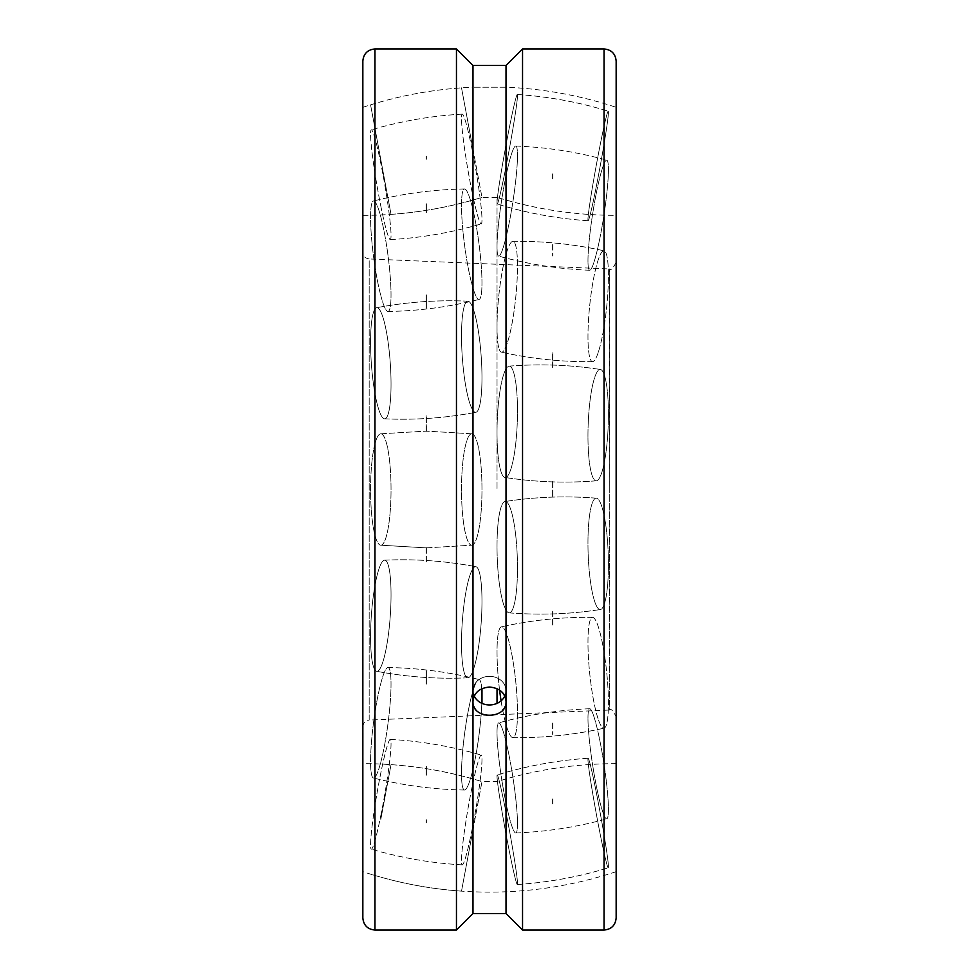 <?xml version="1.0" encoding="UTF-8"?>
<svg xmlns="http://www.w3.org/2000/svg" width="979" height="979" viewBox="0 0 979 979"><rect width="100%" height="100%" fill="white"/><g stroke="black" fill="none" stroke-linecap="round" stroke-linejoin="round"><path stroke-width="0.73" stroke-dasharray="4.89 3.67" d="M616.158 917.935L616.158 61.065M481.974 703.375L481.974 688.653M497.026 703.375L497.026 688.653M391.037 214.364L380.807 159.601L391.037 214.364C421.998 212.198 452.322 206.532 481.974 197.379L471.743 142.616L481.974 197.379L497.026 197.379L497.026 489.5L497.026 197.379C535.77 209.31 575.407 215.307 615.95 215.343L616.158 215.343M616.158 763.657L615.95 763.657C575.407 763.693 535.77 769.69 497.026 781.621L481.974 781.621L471.743 836.384L481.974 781.621C443.23 769.69 403.593 763.693 363.05 763.657L363.05 215.343C403.593 215.307 443.23 209.31 481.974 197.379M616.158 262.348C612.83 268.638 610.627 270.84 609.55 268.956L609.281 489.5L609.281 268.944L369.181 258.945L369.181 720.054L609.281 710.056L609.281 489.5L609.55 710.044C610.627 708.16 612.83 710.362 616.158 716.652M616.158 871.677A402.614 402.614 0 0 1 362.842 871.677L362.842 61.065M504.785 696.069A16.521 14.306 180 0 0 506.021 690.636A16.521 14.306 180 0 0 489.5 676.33A16.521 14.306 180 0 0 472.979 690.636A16.521 14.306 180 0 0 474.215 696.069M506.021 913.529L506.021 690.636A16.521 14.306 180 0 1 489.5 704.941A16.521 14.306 180 0 1 472.979 690.636A16.521 14.306 180 0 1 489.5 676.33A16.521 14.306 180 0 1 506.021 690.636L506.021 65.471L506.021 87.217L472.979 87.217L506.021 87.217A402.614 402.614 0 0 1 616.158 107.323L616.158 489.5M522.541 930.05L522.541 48.95M472.979 913.529L472.979 87.217A402.614 402.614 0 0 0 362.842 107.323L362.842 489.5L362.842 107.323M456.459 48.95L456.459 930.05M472.979 701.515L472.979 690.636L472.979 701.515C473.958 710.142 479.465 714.866 489.5 715.661C499.535 714.866 505.042 710.142 506.021 701.515C507.036 682.889 471.964 682.889 472.979 701.515M472.979 65.471L506.021 65.471M380.807 206.031A55.705 3.916 80.2 0 0 390.254 239.61A55.705 3.916 80.2 0 0 380.807 163.395A55.705 3.916 80.2 0 0 371.298 129.828A55.705 3.916 80.2 0 0 370.576 134.123A55.705 3.916 80.2 0 0 380.807 206.031A55.705 3.916 80.2 0 1 370.576 134.123A55.705 3.916 80.2 0 1 371.298 129.828A55.705 3.916 80.2 0 1 380.807 163.395A55.705 3.916 80.2 0 1 390.254 239.61A55.705 3.916 80.2 0 1 380.807 206.031M471.743 190.342A55.705 3.916 80.2 0 0 481.252 223.91A55.705 3.916 80.2 0 0 471.743 147.707A55.705 3.916 80.2 0 0 462.308 114.127A55.705 3.916 80.2 0 0 461.513 118.435A55.705 3.916 80.2 0 0 471.743 190.342A55.705 3.916 80.2 0 1 461.513 118.435A55.705 3.916 80.2 0 1 462.308 114.127A55.705 3.916 80.2 0 1 471.743 147.707A55.705 3.916 80.2 0 1 481.252 223.91A55.705 3.916 80.2 0 1 471.743 190.342M380.807 295.621A55.705 7.232 82.5 0 0 387.99 311.469A55.705 7.232 82.5 0 0 390.266 277.094A55.705 7.232 82.5 0 0 380.807 216.836A55.705 7.232 82.5 0 0 373.403 201.025A55.705 7.232 82.5 0 0 370.576 217.509A55.705 7.232 82.5 0 0 380.807 295.621A55.705 7.232 82.5 0 1 370.576 217.509A55.705 7.232 82.5 0 1 373.403 201.025A55.705 7.232 82.5 0 1 380.807 216.836A55.705 7.232 82.5 0 1 390.266 277.094A55.705 7.232 82.5 0 1 387.99 311.469A55.705 7.232 82.5 0 1 380.807 295.621M471.743 283.604A55.705 7.232 82.5 0 0 479.147 299.415A55.705 7.232 82.5 0 0 481.154 264.306A55.705 7.232 82.5 0 0 471.743 204.819A55.705 7.232 82.5 0 0 464.56 188.984A55.705 7.232 82.5 0 0 461.513 205.492A55.705 7.232 82.5 0 0 471.743 283.604A55.705 7.232 82.5 0 1 461.513 205.492A55.705 7.232 82.5 0 1 464.56 188.984A55.705 7.232 82.5 0 1 471.743 204.819A55.705 7.232 82.5 0 1 481.154 264.306A55.705 7.232 82.5 0 1 479.147 299.415A55.705 7.232 82.5 0 1 471.743 283.604M380.807 414.717A55.705 9.447 85.9 0 0 384.588 418.816A55.705 9.447 85.9 0 0 390.854 374.149A55.705 9.447 85.9 0 0 380.807 311.787A55.705 9.447 85.9 0 0 376.646 307.712A55.705 9.447 85.9 0 0 370.576 342.295A55.705 9.447 85.9 0 0 380.807 414.717A55.705 9.447 85.9 0 1 370.576 342.295A55.705 9.447 85.9 0 1 376.646 307.712A55.705 9.447 85.9 0 1 380.807 311.787A55.705 9.447 85.9 0 1 390.854 374.149A55.705 9.447 85.9 0 1 384.588 418.816A55.705 9.447 85.9 0 1 380.807 414.717M471.743 408.219A55.705 9.447 85.9 0 0 475.904 412.294A55.705 9.447 85.9 0 0 481.754 366.55A55.705 9.447 85.9 0 0 471.743 305.289A55.705 9.447 85.9 0 0 467.962 301.189A55.705 9.447 85.9 0 0 461.513 335.797A55.705 9.447 85.9 0 0 471.743 408.219A55.705 9.447 85.9 0 1 461.513 335.797A55.705 9.447 85.9 0 1 467.962 301.189A55.705 9.447 85.9 0 1 471.743 305.289A55.705 9.447 85.9 0 1 481.754 366.55A55.705 9.447 85.9 0 1 475.904 412.294A55.705 9.447 85.9 0 1 471.743 408.219M380.807 545.205A55.705 10.231 90 0 0 391.037 489.5A55.705 10.231 90 0 0 380.807 433.795A55.705 10.231 90 0 0 380.586 433.807A55.705 10.231 90 0 0 370.576 489.5A55.705 10.231 90 0 0 380.586 545.193A55.705 10.231 90 0 0 380.807 545.205A55.705 10.231 90 0 1 380.586 545.193A55.705 10.231 90 0 1 370.576 489.5A55.705 10.231 90 0 1 380.586 433.807A55.705 10.231 90 0 1 380.807 433.795A55.705 10.231 90 0 1 391.037 489.5A55.705 10.231 90 0 1 380.807 545.205M471.743 545.205A55.705 10.231 90 0 0 471.964 545.193A55.705 10.231 90 0 0 481.974 489.5A55.705 10.231 90 0 0 471.964 433.807A55.705 10.231 90 0 0 471.743 433.795A55.705 10.231 90 0 0 461.513 489.5A55.705 10.231 90 0 0 471.743 545.205A55.705 10.231 90 0 1 461.513 489.5A55.705 10.231 90 0 1 471.743 433.795A55.705 10.231 90 0 1 471.964 433.807A55.705 10.231 90 0 1 481.974 489.5A55.705 10.231 90 0 1 471.964 545.193A55.705 10.231 90 0 1 471.743 545.205M380.807 667.213A55.705 9.447 94.1 0 0 390.854 604.851A55.705 9.447 94.1 0 0 384.588 560.184A55.705 9.447 94.1 0 0 380.807 564.283A55.705 9.447 94.1 0 0 370.576 636.705A55.705 9.447 94.1 0 0 376.646 671.288A55.705 9.447 94.1 0 0 380.807 667.213A55.705 9.447 94.1 0 1 376.646 671.288A55.705 9.447 94.1 0 1 370.576 636.705A55.705 9.447 94.1 0 1 380.807 564.283A55.705 9.447 94.1 0 1 384.588 560.184A55.705 9.447 94.1 0 1 390.854 604.851A55.705 9.447 94.1 0 1 380.807 667.213M471.743 673.711A55.705 9.447 94.1 0 0 481.754 612.45A55.705 9.447 94.1 0 0 475.904 566.706A55.705 9.447 94.1 0 0 471.743 570.781A55.705 9.447 94.1 0 0 461.513 643.203A55.705 9.447 94.1 0 0 467.962 677.811A55.705 9.447 94.1 0 0 471.743 673.711A55.705 9.447 94.1 0 1 467.962 677.811A55.705 9.447 94.1 0 1 461.513 643.203A55.705 9.447 94.1 0 1 471.743 570.781A55.705 9.447 94.1 0 1 475.904 566.706A55.705 9.447 94.1 0 1 481.754 612.45A55.705 9.447 94.1 0 1 471.743 673.711M380.807 762.164A55.705 7.232 97.5 0 0 390.266 701.906A55.705 7.232 97.5 0 0 387.99 667.531A55.705 7.232 97.5 0 0 380.807 683.379A55.705 7.232 97.5 0 0 370.576 761.491A55.705 7.232 97.5 0 0 373.403 777.975A55.705 7.232 97.5 0 0 380.807 762.164A55.705 7.232 97.5 0 1 373.403 777.975A55.705 7.232 97.5 0 1 370.576 761.491A55.705 7.232 97.5 0 1 380.807 683.379A55.705 7.232 97.5 0 1 387.99 667.531A55.705 7.232 97.5 0 1 390.266 701.906A55.705 7.232 97.5 0 1 380.807 762.164M481.754 688.751A55.705 7.232 97.5 0 0 479.147 679.585A55.705 7.232 97.5 0 0 471.743 695.396A55.705 7.232 97.5 0 0 461.513 773.508A55.705 7.232 97.5 0 0 464.56 790.016A55.705 7.232 97.5 0 0 471.743 774.181A55.705 7.232 97.5 0 0 481.827 703.314M380.807 815.605A55.705 3.916 99.8 0 0 390.254 739.39A55.705 3.916 99.8 0 0 380.807 772.969A55.705 3.916 99.8 0 0 370.576 844.877A55.705 3.916 99.8 0 0 371.298 849.172A55.705 3.916 99.8 0 0 380.807 815.605A55.705 3.916 99.8 0 1 371.298 849.172A55.705 3.916 99.8 0 1 370.576 844.877A55.705 3.916 99.8 0 1 380.807 772.969A55.705 3.916 99.8 0 1 390.254 739.39A55.705 3.916 99.8 0 1 380.807 815.605M471.743 831.293A55.705 3.916 99.8 0 0 481.252 755.09A55.705 3.916 99.8 0 0 471.743 788.658A55.705 3.916 99.8 0 0 461.513 860.565A55.705 3.916 99.8 0 0 462.308 864.873A55.705 3.916 99.8 0 0 471.743 831.293A55.705 3.916 99.8 0 1 462.308 864.873A55.705 3.916 99.8 0 1 461.513 860.565A55.705 3.916 99.8 0 1 471.743 788.658A55.705 3.916 99.8 0 1 481.252 755.09A55.705 3.916 99.8 0 1 471.743 831.293M380.807 819.399L391.037 764.636L380.807 819.399M471.743 836.384L461.513 891.147L471.743 836.384M471.743 695.396A55.705 7.232 97.5 0 1 479.147 679.585A55.705 7.232 97.5 0 1 481.154 714.694A55.705 7.232 97.5 0 1 471.743 774.181A55.705 7.232 97.5 0 1 464.56 790.016A55.705 7.232 97.5 0 1 461.513 773.508A55.705 7.232 97.5 0 1 471.743 695.396M471.743 142.616L461.513 87.853L471.743 142.616M370.576 104.851L380.807 159.601L370.576 104.851C400.24 95.685 430.552 90.019 461.513 87.853M598.193 176.807A55.705 1.995 -79.6 0 1 588.159 220.74A55.705 1.995 -79.6 0 1 598.193 155.074A55.705 1.995 -79.6 0 1 608.24 111.153A55.705 1.995 -79.6 0 1 608.424 112.242A55.705 1.995 -79.6 0 1 598.193 176.807A55.705 1.995 -79.6 0 0 608.424 112.242A55.705 1.995 -79.6 0 0 608.24 111.153A55.705 1.995 -79.6 0 0 598.193 155.074A55.705 1.995 -79.6 0 0 588.159 220.74A55.705 1.995 -79.6 0 0 598.193 176.807M507.257 160.152A55.705 1.995 -79.6 0 1 497.21 204.073A55.705 1.995 -79.6 0 1 507.257 138.406A55.705 1.995 -79.6 0 1 517.291 94.486A55.705 1.995 -79.6 0 1 517.487 95.575A55.705 1.995 -79.6 0 1 507.257 160.152A55.705 1.995 -79.6 0 0 517.487 95.575A55.705 1.995 -79.6 0 0 517.291 94.486A55.705 1.995 -79.6 0 0 507.257 138.406A55.705 1.995 -79.6 0 0 497.21 204.073A55.705 1.995 -79.6 0 0 507.257 160.152M598.193 246.157A55.705 5.678 -81.2 0 1 589.713 270.253A55.705 5.678 -81.2 0 1 589.162 240.871A55.705 5.678 -81.2 0 1 598.193 184.26A55.705 5.678 -81.2 0 1 606.809 160.177A55.705 5.678 -81.2 0 1 608.424 169.673A55.705 5.678 -81.2 0 1 598.193 246.157A55.705 5.678 -81.2 0 0 608.424 169.673A55.705 5.678 -81.2 0 0 606.809 160.177A55.705 5.678 -81.2 0 0 598.193 184.26A55.705 5.678 -81.2 0 0 589.162 240.871A55.705 5.678 -81.2 0 0 589.713 270.253A55.705 5.678 -81.2 0 0 598.193 246.157M507.257 232.023A55.705 5.678 -81.2 0 1 498.641 256.106A55.705 5.678 -81.2 0 1 498.274 226.161A55.705 5.678 -81.2 0 1 507.257 170.126A55.705 5.678 -81.2 0 1 515.737 146.018A55.705 5.678 -81.2 0 1 517.487 155.539A55.705 5.678 -81.2 0 1 507.257 232.023A55.705 5.678 -81.2 0 0 517.487 155.539A55.705 5.678 -81.2 0 0 515.737 146.018A55.705 5.678 -81.2 0 0 507.257 170.126A55.705 5.678 -81.2 0 0 498.274 226.161A55.705 5.678 -81.2 0 0 498.641 256.106A55.705 5.678 -81.2 0 0 507.257 232.023M598.193 352.538A55.705 8.505 -84.1 0 1 592.601 361.63A55.705 8.505 -84.1 0 1 588.391 322.152A55.705 8.505 -84.1 0 1 598.193 259.9A55.705 8.505 -84.1 0 1 604.092 250.832A55.705 8.505 -84.1 0 1 608.424 275.797A55.705 8.505 -84.1 0 1 598.193 352.538A55.705 8.505 -84.1 0 0 608.424 275.797A55.705 8.505 -84.1 0 0 604.092 250.832A55.705 8.505 -84.1 0 0 598.193 259.9A55.705 8.505 -84.1 0 0 588.391 322.152A55.705 8.505 -84.1 0 0 592.601 361.63A55.705 8.505 -84.1 0 0 598.193 352.538M507.257 343.103A55.705 8.505 -84.1 0 1 501.346 352.171A55.705 8.505 -84.1 0 1 497.503 311.763A55.705 8.505 -84.1 0 1 507.257 250.465A55.705 8.505 -84.1 0 1 512.849 241.36A55.705 8.505 -84.1 0 1 517.487 266.361A55.705 8.505 -84.1 0 1 507.257 343.103A55.705 8.505 -84.1 0 0 517.487 266.361A55.705 8.505 -84.1 0 0 512.849 241.36A55.705 8.505 -84.1 0 0 507.257 250.465A55.705 8.505 -84.1 0 0 497.503 311.763A55.705 8.505 -84.1 0 0 501.346 352.171A55.705 8.505 -84.1 0 0 507.257 343.103M598.193 479.771A55.705 10.035 -87.9 0 1 596.382 480.811A55.705 10.035 -87.9 0 1 588 430.907A55.705 10.035 -87.9 0 1 598.193 370.503A55.705 10.035 -87.9 0 1 600.433 369.487A55.705 10.035 -87.9 0 1 608.424 414.46A55.705 10.035 -87.9 0 1 598.193 479.771A55.705 10.035 -87.9 0 0 608.424 414.46A55.705 10.035 -87.9 0 0 600.433 369.487A55.705 10.035 -87.9 0 0 598.193 370.503A55.705 10.035 -87.9 0 0 588 430.907A55.705 10.035 -87.9 0 0 596.382 480.811A55.705 10.035 -87.9 0 0 598.193 479.771M507.257 476.467A55.705 10.035 -87.9 0 1 505.017 477.471A55.705 10.035 -87.9 0 1 497.087 426.428A55.705 10.035 -87.9 0 1 507.257 367.186A55.705 10.035 -87.9 0 1 509.068 366.158A55.705 10.035 -87.9 0 1 517.487 411.143A55.705 10.035 -87.9 0 1 507.257 476.467A55.705 10.035 -87.9 0 0 517.487 411.143A55.705 10.035 -87.9 0 0 509.068 366.158A55.705 10.035 -87.9 0 0 507.257 367.186A55.705 10.035 -87.9 0 0 497.087 426.428A55.705 10.035 -87.9 0 0 505.017 477.471A55.705 10.035 -87.9 0 0 507.257 476.467M598.193 608.497A55.705 10.035 -92.1 0 1 588 548.093A55.705 10.035 -92.1 0 1 596.382 498.189A55.705 10.035 -92.1 0 1 598.193 499.229A55.705 10.035 -92.1 0 1 608.424 564.54A55.705 10.035 -92.1 0 1 600.433 609.513A55.705 10.035 -92.1 0 1 598.193 608.497A55.705 10.035 -92.1 0 0 600.433 609.513A55.705 10.035 -92.1 0 0 608.424 564.54A55.705 10.035 -92.1 0 0 598.193 499.229A55.705 10.035 -92.1 0 0 596.382 498.189A55.705 10.035 -92.1 0 0 588 548.093A55.705 10.035 -92.1 0 0 598.193 608.497M507.257 611.814A55.705 10.035 -92.1 0 1 497.087 552.572A55.705 10.035 -92.1 0 1 505.017 501.529A55.705 10.035 -92.1 0 1 507.257 502.533A55.705 10.035 -92.1 0 1 517.487 567.857A55.705 10.035 -92.1 0 1 509.068 612.842A55.705 10.035 -92.1 0 1 507.257 611.814A55.705 10.035 -92.1 0 0 509.068 612.842A55.705 10.035 -92.1 0 0 517.487 567.857A55.705 10.035 -92.1 0 0 507.257 502.533A55.705 10.035 -92.1 0 0 505.017 501.529A55.705 10.035 -92.1 0 0 497.087 552.572A55.705 10.035 -92.1 0 0 507.257 611.814M598.193 719.1A55.705 8.505 -95.9 0 1 588.391 656.848A55.705 8.505 -95.9 0 1 592.601 617.37A55.705 8.505 -95.9 0 1 598.193 626.462A55.705 8.505 -95.9 0 1 608.424 703.203A55.705 8.505 -95.9 0 1 604.092 728.168A55.705 8.505 -95.9 0 1 598.193 719.1A55.705 8.505 -95.9 0 0 604.092 728.168A55.705 8.505 -95.9 0 0 608.424 703.203A55.705 8.505 -95.9 0 0 598.193 626.462A55.705 8.505 -95.9 0 0 592.601 617.37A55.705 8.505 -95.9 0 0 588.391 656.848A55.705 8.505 -95.9 0 0 598.193 719.1M501.089 700.842A55.705 8.505 -95.9 0 0 507.257 728.535A55.705 8.505 -95.9 0 1 497.503 667.237A55.705 8.505 -95.9 0 1 501.346 626.829A55.705 8.505 -95.9 0 1 507.257 635.897A55.705 8.505 -95.9 0 1 517.487 712.639A55.705 8.505 -95.9 0 1 512.849 737.64A55.705 8.505 -95.9 0 1 507.257 728.535A55.705 8.505 -95.9 0 0 512.849 737.64A55.705 8.505 -95.9 0 0 517.487 712.639A55.705 8.505 -95.9 0 0 507.257 635.897A55.705 8.505 -95.9 0 0 501.346 626.829A55.705 8.505 -95.9 0 0 499.584 690.085M598.193 794.74A55.705 5.678 -98.8 0 1 589.162 738.129A55.705 5.678 -98.8 0 1 589.713 708.747A55.705 5.678 -98.8 0 1 598.193 732.843A55.705 5.678 -98.8 0 1 608.424 809.327A55.705 5.678 -98.8 0 1 606.809 818.823A55.705 5.678 -98.8 0 1 598.193 794.74A55.705 5.678 -98.8 0 0 606.809 818.823A55.705 5.678 -98.8 0 0 608.424 809.327A55.705 5.678 -98.8 0 0 598.193 732.843A55.705 5.678 -98.8 0 0 589.713 708.747A55.705 5.678 -98.8 0 0 589.162 738.129A55.705 5.678 -98.8 0 0 598.193 794.74M507.257 808.874A55.705 5.678 -98.8 0 1 498.274 752.839A55.705 5.678 -98.8 0 1 498.641 722.894A55.705 5.678 -98.8 0 1 507.257 746.977A55.705 5.678 -98.8 0 1 517.487 823.461A55.705 5.678 -98.8 0 1 515.737 832.982A55.705 5.678 -98.8 0 1 507.257 808.874A55.705 5.678 -98.8 0 0 515.737 832.982A55.705 5.678 -98.8 0 0 517.487 823.461A55.705 5.678 -98.8 0 0 507.257 746.977A55.705 5.678 -98.8 0 0 498.641 722.894A55.705 5.678 -98.8 0 0 498.274 752.839A55.705 5.678 -98.8 0 0 507.257 808.874M598.193 823.926A55.705 1.995 -100.4 0 1 588.159 758.26A55.705 1.995 -100.4 0 1 598.193 802.193A55.705 1.995 -100.4 0 1 608.424 866.758A55.705 1.995 -100.4 0 1 608.24 867.847A55.705 1.995 -100.4 0 1 598.193 823.926A55.705 1.995 -100.4 0 0 608.24 867.847A55.705 1.995 -100.4 0 0 608.424 866.758A55.705 1.995 -100.4 0 0 598.193 802.193A55.705 1.995 -100.4 0 0 588.159 758.26A55.705 1.995 -100.4 0 0 598.193 823.926M507.257 840.594A55.705 1.995 -100.4 0 1 497.21 774.927A55.705 1.995 -100.4 0 1 507.257 818.848A55.705 1.995 -100.4 0 1 517.487 883.425A55.705 1.995 -100.4 0 1 517.291 884.514A55.705 1.995 -100.4 0 1 507.257 840.594A55.705 1.995 -100.4 0 0 517.291 884.514A55.705 1.995 -100.4 0 0 517.487 883.425A55.705 1.995 -100.4 0 0 507.257 818.848A55.705 1.995 -100.4 0 0 497.21 774.927A55.705 1.995 -100.4 0 0 507.257 840.594M362.842 726.663C363.197 722.771 365.302 720.581 369.181 720.054L369.181 258.945C365.302 258.419 363.197 256.229 362.842 252.337M604.043 930.05L604.043 48.95M374.957 930.05L374.957 48.95M426.159 156.15L426.159 159.259L426.159 156.15M390.254 239.61C421.19 237.885 451.527 232.647 481.252 223.91C451.527 232.647 421.19 237.885 390.254 239.61M426.159 203.779L426.159 212.651L426.159 203.779M462.308 114.127C431.36 115.852 401.023 121.09 371.298 129.828C401.023 121.09 431.36 115.852 462.308 114.127M387.99 311.469C418.841 310.979 449.226 306.965 479.147 299.415C449.226 306.965 418.841 310.979 387.99 311.469M426.159 294.912L426.159 308.201L426.159 294.912M464.56 188.984C433.709 189.461 403.324 193.475 373.403 201.025C403.324 193.475 433.709 189.461 464.56 188.984M384.588 418.816C415.28 420.211 445.726 418.033 475.904 412.294C445.726 418.033 415.28 420.211 384.588 418.816M426.159 415.671L426.159 431.335L426.159 415.671M467.962 301.189C437.27 299.807 406.836 301.973 376.646 307.712C406.836 301.973 437.27 299.807 467.962 301.189M426.281 547.873L471.964 545.193L426.281 547.873L380.586 545.193L426.281 547.873M471.964 433.807L426.281 431.127L471.964 433.807M426.159 547.665L426.159 563.329L426.159 547.665M380.586 433.807L426.281 431.127L380.586 433.807M384.588 560.184C415.28 558.789 445.726 560.967 475.904 566.706C445.726 560.967 415.28 558.789 384.588 560.184M426.159 670.799L426.159 684.088L426.159 670.799M467.962 677.811C437.27 679.193 406.836 677.027 376.646 671.288C406.836 677.027 437.27 679.193 467.962 677.811M387.99 667.531C418.841 668.021 449.226 672.035 479.147 679.585C449.226 672.035 418.841 668.021 387.99 667.531M426.159 766.349L426.159 775.221L426.159 766.349M464.56 790.016C433.709 789.539 403.324 785.525 373.403 777.975C403.324 785.525 433.709 789.539 464.56 790.016M390.254 739.39C421.19 741.115 451.527 746.353 481.252 755.09C451.527 746.353 421.19 741.115 390.254 739.39M426.159 819.741L426.159 822.849L426.159 819.741M462.308 864.873C431.36 863.148 401.023 857.91 371.298 849.172C401.023 857.91 431.36 863.148 462.308 864.873M391.037 764.636C421.998 766.802 452.322 772.468 481.974 781.621M461.513 891.147C430.552 888.981 400.24 883.315 370.576 874.149M426.391 431.335L426.391 415.659L426.391 431.335M426.391 156.15L426.391 159.259L426.391 156.15M426.391 203.779L426.391 212.663L426.391 203.779M426.391 294.912L426.391 308.201L426.391 294.912M426.391 547.665L426.391 563.341L426.391 547.665M426.391 670.799L426.391 684.088L426.391 670.799M426.391 766.337L426.391 775.221L426.391 766.337M426.391 819.741L426.391 822.849L426.391 819.741M588.159 220.74C557.198 218.684 526.886 213.128 497.21 204.073C526.886 213.128 557.198 218.684 588.159 220.74M552.841 173.895L552.841 180.014L552.841 173.895M517.291 94.486C548.24 96.542 578.565 102.097 608.24 111.153C578.565 102.097 548.24 96.542 517.291 94.486M589.713 270.253C558.801 269.054 528.452 264.342 498.641 256.106C528.452 264.342 558.801 269.054 589.713 270.253M552.841 244.64L552.841 255.935L552.841 244.64M515.737 146.018C546.637 147.217 576.998 151.941 606.809 160.177C576.998 151.941 546.637 147.217 515.737 146.018M592.601 361.63C561.811 362.022 531.401 358.865 501.346 352.171C531.401 358.865 561.811 362.022 592.601 361.63M552.841 352.66L552.841 367.419L552.841 352.66M512.849 241.36C543.639 240.981 574.049 244.126 604.092 250.832C574.049 244.126 543.639 240.981 512.849 241.36M596.382 480.811C565.789 483.259 535.342 482.157 505.017 477.471C535.342 482.157 565.789 483.259 596.382 480.811M552.841 481.509L552.841 497.491L552.841 481.509M509.068 366.158C539.649 363.698 570.108 364.812 600.433 369.487C570.108 364.812 539.649 363.698 509.068 366.158M596.382 498.189C565.789 495.741 535.342 496.842 505.017 501.529C535.342 496.842 565.789 495.741 596.382 498.189M552.841 611.581L552.841 626.34L552.841 611.581M509.068 612.842C539.649 615.301 570.108 614.188 600.433 609.513C570.108 614.188 539.649 615.301 509.068 612.842M592.601 617.37C561.811 616.978 531.401 620.135 501.346 626.829C531.401 620.135 561.811 616.978 592.601 617.37M552.841 723.065L552.841 734.36L552.841 723.065M512.849 737.64C543.639 738.019 574.049 734.874 604.092 728.168C574.049 734.874 543.639 738.019 512.849 737.64M589.713 708.747C558.801 709.946 528.452 714.658 498.641 722.894C528.452 714.658 558.801 709.946 589.713 708.747M552.841 798.986L552.841 805.105L552.841 798.986M515.737 832.982C546.637 831.783 576.998 827.059 606.809 818.823C576.998 827.059 546.637 831.783 515.737 832.982M588.159 758.26C557.198 760.316 526.886 765.872 497.21 774.927C526.886 765.872 557.198 760.316 588.159 758.26M517.291 884.514C548.24 882.458 578.565 876.903 608.24 867.847C578.565 876.903 548.24 882.458 517.291 884.514M552.609 367.419L552.609 352.66L552.609 367.419M552.609 173.895L552.609 180.014L552.609 173.895M552.609 244.64L552.609 255.935L552.609 244.64M552.609 481.509L552.609 497.491L552.609 481.509M552.609 611.581L552.609 626.34L552.609 611.581M552.609 723.065L552.609 734.36L552.609 723.065M552.609 798.986L552.609 805.105L552.609 798.986"/><path stroke-width="1.47" d="M481.974 688.653L481.974 703.375M497.026 688.653L497.026 703.375M362.842 215.343L362.842 871.677M474.215 696.069A16.521 14.306 180 0 0 489.5 704.941A16.521 14.306 180 0 0 504.785 696.069M604.043 48.95C611.398 49.672 615.436 53.71 616.158 61.065L616.158 917.935C615.436 925.29 611.398 929.328 604.043 930.05L522.541 930.05L522.541 48.95L604.043 48.95L604.043 930.05M374.957 930.05L374.957 48.95L456.459 48.95L456.459 930.05L374.957 930.05C367.602 929.328 363.564 925.29 362.842 917.935L362.842 763.657M374.957 48.95C367.602 49.672 363.564 53.71 362.842 61.065L362.842 917.935M522.541 48.95L506.021 65.471L472.979 65.471L456.459 48.95M456.459 930.05L472.979 913.529L506.021 913.529L522.541 930.05M472.979 65.471L472.979 701.515C473.958 692.777 479.465 687.956 489.5 687.05C499.535 687.956 505.042 692.777 506.021 701.515C507.036 719.798 471.964 719.798 472.979 701.515L472.979 913.529M506.021 65.471L506.021 913.529M616.158 107.323L616.158 489.5M481.827 703.314A55.705 7.232 97.5 0 0 481.754 688.751M499.584 690.085A55.705 8.505 -95.9 0 0 501.089 700.842"/></g></svg>
